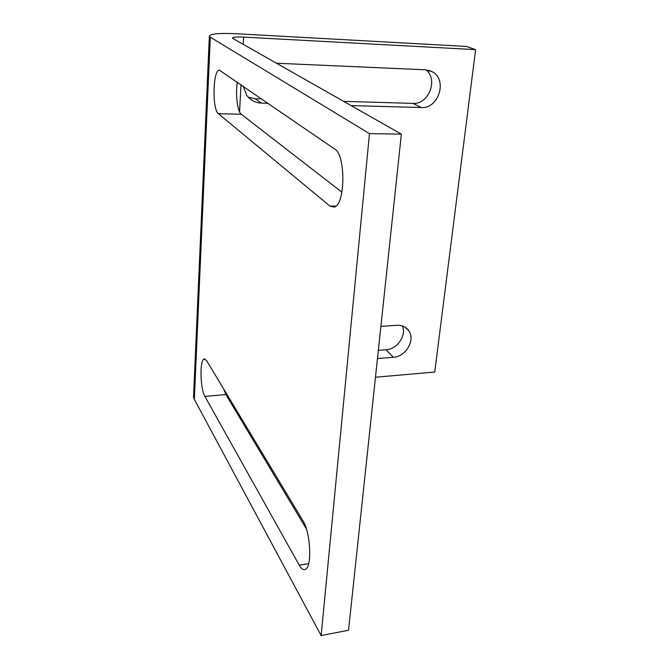 <?xml version="1.0" encoding="UTF-8"?>
<svg xmlns="http://www.w3.org/2000/svg" width="669" height="669" viewBox="0 0 669 669"><rect width="100%" height="100%" fill="white"/><g stroke="black" fill="none" stroke-linecap="round" stroke-linejoin="round"><path stroke-width="1" d="M243.09 86.008L246.685 95.274C250.415 100.208 255.324 102.817 261.395 103.118L268.227 103.302M248.266 97.197L255.182 98.761L261.913 98.962M193.675 393.899L193.533 397.177L194.328 399.326L321.137 635.55L348.532 630.257L401.367 134.135L232.461 38.225C232.31 37.146 236.032 36.778 243.625 37.113L475.609 49.648L466.368 46.437L237.545 33.801C218.362 32.915 208.962 33.851 209.33 36.603L369.472 133.624L401.367 134.135M224.575 390.453L224.148 390.495M306.435 528.978L225.854 394.534L223.739 389.065M341.926 192.187L241.283 114.248C237.411 111.656 235.312 94.204 237.37 82.07M321.137 635.55L369.472 133.624M303.032 520.892C310.107 531.562 312.239 564.318 306.134 568.842C303.994 570.665 301.694 569.444 299.235 565.18L204.898 396.408C200.248 388.923 199.546 360.549 204.003 359.019L206.604 360.583L303.032 520.892M334.885 149.187C345.84 155.016 345.313 204.605 334.4 207.072L330.001 206.152L218.403 113.722C212.098 109.624 212.826 70.12 219.29 70.12L334.885 149.187M343.573 101.354L412.907 103.394C428.612 104.682 438.513 79.653 426.011 69.835M378.345 350.339L386.03 349.753C397.135 349.302 406.702 335.512 402.47 325.987M375.476 377.224L434.733 372.031L475.609 49.648M351.049 105.593L421.294 107.533C438.647 108.963 447.837 79.787 432.333 71.792L425.517 69.802L276.356 63.229M377.467 358.542L393.347 357.279C405.941 356.794 415.767 339.71 408.642 330.545C405.891 326.84 401.985 325.092 396.918 325.301L380.895 326.363M255.182 98.761L261.395 103.118M194.328 399.326L210.3 37.397M239.552 111.84L241.041 84.595M243.223 44.438L243.625 37.113M330.001 206.152L335.997 206.069M218.403 113.722L241.283 114.248M299.235 565.18L308.635 563.658M204.898 396.408L225.854 394.534M386.03 349.753L393.347 357.279M412.907 103.394L421.294 107.533M193.533 397.177L209.33 36.603M219.29 70.12L219.808 70.136M204.003 359.019L204.99 358.952M405.138 327.241L408.642 330.545M428.796 70.312L432.333 71.792"/></g></svg>
